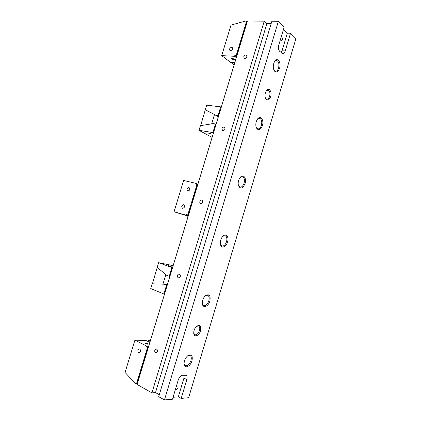 <?xml version="1.0" encoding="UTF-8"?>
<svg xmlns="http://www.w3.org/2000/svg" width="421" height="421" viewBox="0 0 421 421"><rect width="100%" height="100%" fill="white"/><g stroke="black" fill="none" stroke-linecap="round" stroke-linejoin="round"><path stroke-width="0.63" d="M196.623 326.301L198.57 325.991C199.759 326.701 200.054 328.222 199.454 330.559C198.254 333.706 196.707 335.105 194.823 334.763L193.718 333.09M200.496 330.843C199.154 335.863 193.976 337.831 193.734 333.316C193.697 330.453 194.718 328.07 196.796 326.159C200.054 324.565 201.285 326.128 200.496 330.843M240.138 177.488L242.375 176.641C244.296 177.504 244.854 179.693 244.054 183.214C243.091 185.971 241.749 187.282 240.044 187.145L238.37 185.44M245.069 183.535C242.722 188.661 240.507 189.361 238.423 185.624C237.791 182.593 238.402 179.83 240.259 177.346C243.322 173.552 246.838 178.209 245.069 183.535M257.431 119.18L259.489 118.233C261.588 119.096 262.22 121.464 261.394 125.332C260.562 127.773 259.399 128.979 257.894 128.937L256.2 127.468M262.399 125.663C260.383 130.299 258.341 130.968 256.273 127.663C255.384 124.605 255.81 121.722 257.557 119.011C260.504 114.849 264.241 120.132 262.399 125.663M274.629 61.398L276.471 60.413C278.707 61.282 279.402 63.824 278.555 68.044C277.839 70.212 276.829 71.312 275.523 71.344L273.882 70.149M279.549 68.386C277.828 72.559 275.971 73.217 273.976 70.365C272.834 67.228 273.097 64.176 274.766 61.198C277.592 56.74 281.449 62.703 279.549 68.386M266.272 90.825L267.914 90.026C269.777 90.768 270.345 92.873 269.629 96.335C268.966 98.309 268.035 99.293 266.835 99.293L265.419 98.193M270.629 96.677C268.998 100.524 267.293 101.103 265.509 98.419C264.62 95.704 264.92 93.109 266.414 90.62C268.935 86.858 272.266 91.762 270.629 96.677M247.238 21.734L137.299 383.784M237.286 54.509L236.986 53.62L237.702 53.083L237.307 52.557L237.918 52.378L237.633 51.499L238.344 50.962L237.954 50.436L238.56 50.257L238.275 49.378L238.986 48.847L238.596 48.32L239.312 47.783L238.917 47.257L239.523 47.078L239.239 46.199L239.954 45.668L239.56 45.142L240.165 44.963L239.886 44.084L240.596 43.552L240.207 43.021L240.917 42.495L240.528 41.963L241.238 41.432L240.849 40.905L241.559 40.374L241.17 39.848L241.88 39.316L241.491 38.79L242.201 38.258L241.812 37.732L242.522 37.206L242.133 36.674L242.843 36.148L242.454 35.617L243.164 35.09L242.775 34.559L243.38 34.385L243.096 33.506L243.701 33.327L243.417 32.449L244.022 32.27L243.738 31.391L244.343 31.217L244.059 30.333L244.664 30.159L244.38 29.281L244.98 29.107L244.701 28.223L245.301 28.049L245.022 27.17L245.622 26.991L245.343 26.113L246.048 25.586L245.659 25.06L246.264 24.881L245.98 24.002L246.585 23.829L246.301 22.95L246.906 22.776L247.159 21.924M246.595 23.839L246.838 22.976M246.28 24.897L246.522 24.034M245.959 25.949L246.201 25.086M245.638 27.007L245.88 26.139M245.317 28.06L245.559 27.197M244.996 29.117L245.238 28.249M244.675 30.17L244.917 29.307M244.354 31.228L244.596 30.359M244.033 32.285L244.28 31.417M243.712 33.338L243.959 32.47M243.391 34.396L243.638 33.527M243.07 35.453L243.317 34.585M242.749 36.511L242.996 35.638M242.428 37.569L242.675 36.695M242.107 38.627L242.354 37.753M241.786 39.685L242.033 38.811M241.465 40.742L241.712 39.869M241.144 41.8L241.391 40.921M240.823 42.858L241.07 41.979M240.502 43.916L240.749 43.037M240.18 44.973L240.428 44.094M239.859 46.031L240.107 45.152M239.538 47.089L239.786 46.215M239.217 48.152L239.465 47.273M238.896 49.21L239.144 48.331M238.57 50.267L238.818 49.389M238.249 51.33L238.496 50.446M237.928 52.388L238.175 51.509M237.607 53.451L237.854 52.567M237.418 54.188L237.533 53.625M236.965 55.572L237.212 54.688M148.224 347.741L236.891 55.746M147.882 348.862L148.192 347.914M147.545 349.977L147.85 349.03M147.203 351.093L147.513 350.151L146.745 350.756L147.155 351.267L146.408 351.872L146.703 352.756L146.066 352.993L146.361 353.877L145.724 354.108L146.134 354.624L145.387 355.229L145.682 356.113L145.045 356.345L145.456 356.861L144.708 357.466L145.003 358.355L144.366 358.587L144.666 359.471L144.024 359.708L144.435 360.218L143.687 360.829L143.982 361.713L143.345 361.949L143.645 362.834L143.003 363.065L143.419 363.581L142.666 364.186L142.961 365.075L142.324 365.307L142.624 366.196L141.982 366.428L142.398 366.944L141.645 367.554L141.94 368.438L141.303 368.675L141.603 369.559L140.961 369.796L141.261 370.68L140.619 370.917L141.035 371.433L140.282 372.038L140.693 372.553L139.94 373.164L140.235 374.048L139.598 374.285L139.898 375.174L139.256 375.406L139.672 375.921L138.914 376.532L139.33 377.042L138.577 377.653L138.988 378.169L138.235 378.779L138.53 379.663L137.893 379.9L138.304 380.416L137.551 381.026L137.851 381.915L137.209 382.152L137.509 383.036L136.867 383.273L137.167 384.163L136.43 383.968L147.555 347.346L148.176 347.914L147.424 348.52L147.834 349.03L147.087 349.635L147.497 350.151M146.866 352.214L147.171 351.267M146.524 353.33L146.834 352.388M146.187 354.45L146.492 353.503M145.845 355.566L146.155 354.624M145.508 356.687L145.813 355.74M145.166 357.803L145.471 356.861M144.829 358.924L145.134 357.982M144.487 360.044L144.792 359.097M144.15 361.16L144.456 360.218M143.808 362.281L144.114 361.339M143.466 363.402L143.772 362.46M143.129 364.523L143.435 363.581M142.787 365.644L143.093 364.702M142.445 366.759L142.751 365.823M142.109 367.88L142.414 366.944M141.766 369.001L142.072 368.065M141.424 370.127L141.73 369.185M141.088 371.248L141.393 370.306M140.746 372.369L141.051 371.427M140.404 373.49L140.709 372.553M140.061 374.611L140.367 373.674M139.725 375.732L140.03 374.795M139.383 376.858L139.688 375.921M139.041 377.979L139.346 377.042M138.698 379.1L139.004 378.169M138.356 380.226L138.662 379.289M138.02 381.347L138.32 380.416M137.678 382.473L137.983 381.537M137.335 383.594L137.641 382.663M164.453 399.95L158.701 396.693L271.887 21.208L278.381 21.25L284.207 26.997L278.791 45.026C278.139 47.783 278.434 49.883 279.67 51.33L282.749 53.683C283.812 53.641 284.638 52.72 285.222 50.93L290.527 33.233L295.942 38.579L188.64 397.719L181.183 398.408L186.824 379.574C187.387 377.437 187.15 376.021 186.114 375.332L182.514 375.29C180.688 375.632 179.267 377.205 178.246 380.005L172.484 399.208L164.453 399.95L278.381 21.25M191.981 360.808C190.413 366.707 184.188 369.222 184.066 363.881C184.14 360.502 185.429 357.739 187.94 355.592C191.55 353.924 192.897 355.661 191.981 360.808M209.863 301.099C208.379 306.656 202.764 308.688 202.327 303.699C202.175 300.52 203.217 297.821 205.459 295.605C209.284 293.621 210.753 295.453 209.863 301.099M227.556 242.007C226.166 247.185 221.193 248.858 220.441 244.285C220.057 241.222 220.872 238.528 222.893 236.202C226.03 232.85 229.229 236.949 227.556 242.007M200.78 203.769C202.964 203.117 203.375 201.906 202.012 200.128C201.054 199.922 200.343 200.396 199.88 201.548C199.633 202.617 199.896 203.348 200.675 203.732L200.78 203.769M178.357 277.792L178.562 277.849C180.709 276.934 180.956 275.655 179.304 274.013C178.472 273.939 177.873 274.403 177.504 275.397C177.246 276.555 177.53 277.35 178.357 277.792M222.909 130.705C224.961 130.084 225.461 128.921 224.409 127.216C223.351 126.863 222.535 127.347 221.962 128.663L222.52 130.573L222.909 130.705M155.644 352.798L156.133 352.924C158.107 351.63 158.164 350.293 156.307 348.904L154.828 350.219C154.565 351.403 154.839 352.261 155.644 352.798M244.748 58.593C246.68 57.972 247.253 56.856 246.469 55.24C245.354 54.756 244.454 55.251 243.764 56.719L244.127 58.366L244.748 58.593M247.537 21.05L264.23 21.155L151.928 392.851L137.178 384.489M271.135 23.692L266.861 23.65L264.23 21.155M281.133 52.651L282.044 50.794L287.332 33.164L283.486 29.402M287.332 33.164L290.527 33.233M173.052 397.303L178.33 396.835L181.183 398.408M159.296 394.719L155.507 392.582L151.928 392.851M155.507 392.582L266.861 23.65M222.767 236.334L225.109 235.639C226.824 236.497 227.298 238.518 226.535 241.701C225.409 244.806 223.888 246.238 221.972 245.996L220.409 244.106M205.316 295.731L207.669 295.237C209.163 296.079 209.553 297.931 208.832 300.805C207.527 304.278 205.816 305.846 203.701 305.493L202.306 303.504M187.771 355.719L190.029 355.429C191.313 356.245 191.613 357.945 190.939 360.529C189.434 364.402 187.54 366.112 185.251 365.66L184.056 363.66M281.139 37.222L281.628 37.006C282.88 38.358 282.796 39.669 281.391 40.942L280.481 39.4M178.33 396.835L183.951 378.084L184.161 375.227M176.252 386.646L177.773 385.92C178.472 387.394 177.978 388.63 176.288 389.635L175.557 388.967M193.713 198.028L193.292 197.496L193.913 197.291L193.623 196.407L194.244 196.202L193.949 195.318L194.57 195.118L194.281 194.234L194.902 194.028L194.613 193.144L195.233 192.939L194.944 192.055L195.67 191.492L195.27 190.971L196.002 190.403L195.602 189.882L196.354 189.329L195.933 188.797L196.665 188.229L196.265 187.708L196.991 187.145L196.591 186.624L197.344 186.066M197.323 186.061L196.923 185.54L197.675 184.982M189.082 213.279L188.324 213.842L188.64 214.736M183.688 204.711L183.766 204.732C185.098 206.522 184.687 207.711 182.53 208.29C181.183 206.569 181.572 205.374 183.688 204.711M188.94 187.466L189.076 187.508C190.345 189.339 189.887 190.508 187.719 191.013C186.44 189.303 186.845 188.119 188.94 187.466M188.497 215.105L186.487 214.505L186.266 215.231L188.276 215.894M187.787 214.873L197.049 184.387L195.733 184.077L195.954 183.356L197.933 184.172M188.161 216.215L174.068 211.758L183.619 180.446L195.954 183.356M174.068 211.758L186.266 215.231M184.556 214.899L187.003 215.668L184.556 214.899M193.692 198.017L192.96 198.586L193.271 199.475M192.723 201.291L192.613 201.654M192.392 202.38L192.281 202.743M192.06 203.469L191.95 203.832M191.729 204.559L190.976 205.116L191.476 205.295M191.397 205.648L191.287 206.011M191.266 206.001L190.645 206.211L190.96 207.1M190.739 207.827L190.629 208.19M190.408 208.916L190.297 209.279M190.076 210.005L189.966 210.374M189.745 211.1L189.634 211.463M189.413 212.189L188.655 212.752L189.161 212.921M189.061 213.273L188.655 212.752M186.487 214.505L188.482 215.163M188.134 216.299L186.456 215.82L188.119 216.368M197.654 184.972L197.254 184.451L197.744 184.656M187.992 214.936L188.619 214.726M189.392 212.184L188.987 211.663L189.613 211.453M189.724 211.089L189.318 210.568L189.939 210.363M190.05 210L189.65 209.479L190.271 209.274M190.381 208.911L189.982 208.39L190.602 208.185M190.713 207.821L190.313 207.3L190.934 207.095M191.376 205.637L190.976 205.116M191.708 204.548L191.308 204.027L191.929 203.822M192.039 203.459L191.639 202.938L192.26 202.733M192.371 202.369L191.965 201.848L192.592 201.643M192.697 201.28L192.297 200.764L192.944 200.564M193.25 199.47L192.629 199.675L192.918 200.559M192.629 199.675L193.128 199.859M192.297 200.764L192.797 200.943M191.965 201.848L192.471 202.033M191.639 202.938L192.139 203.122M191.308 204.027L191.808 204.211M190.645 206.211L191.145 206.385M190.313 207.3L190.818 207.474M189.982 208.39L190.487 208.563M189.65 209.479L190.155 209.653M189.318 210.568L189.824 210.742M188.987 211.663L189.492 211.831M188.324 213.842L188.829 214.01M192.96 198.586L193.46 198.77M193.292 197.496L193.792 197.686M193.623 196.407L194.118 196.596M193.949 195.318L194.449 195.512M194.281 194.234L194.781 194.423M194.613 193.144L195.107 193.339M194.944 192.055L195.439 192.25M195.27 190.971L195.77 191.166M195.602 189.882L196.097 190.082M195.933 188.797L196.428 188.992M196.265 187.708L196.76 187.908M196.591 186.624L197.086 186.824M196.923 185.54L197.417 185.74M169.863 276.481L166.927 275.487L157.191 267.424L158.643 262.672L171.868 267.53L169.242 276.371M173.147 265.672L158.643 262.672M171.826 267.872L172.452 267.998M171.184 266.519L168.532 265.651L171.184 266.519M171.868 267.53L172.536 267.667M167.379 284.812L164.274 284.212L152.197 283.801L150.739 288.574L163.843 293.953L166.584 285.128L164.274 284.212M166.584 285.128L167.205 285.228M164.669 293.747L163.995 293.653M164.527 294.047L163.843 293.953M162.927 284.164L165.842 274.587M157.196 267.498L152.423 283.807M215.531 123.969L213.089 123.606L200.422 125.695L199.007 130.331L212.863 132.557L215.531 123.969L216.078 124.284M199.007 130.331L212.116 137.425M213.573 132.562L213.015 132.252M211.458 133.952L208.779 133.294L211.458 133.952M213.463 132.889L212.863 132.557M218.657 115.786L215.663 115.128L205.28 109.776L206.69 105.15L220.657 106.881L218.115 115.459M218.352 116.801L215.663 115.128M217.852 116.438L218.415 116.591M220.625 107.197L221.204 107.56M220.657 106.881L221.257 107.255M211.679 123.837L214.51 114.533L218.341 116.833M200.617 125.663L205.28 109.855L214.51 114.533M147.603 344.141C146.213 343.946 145.334 343.62 144.966 343.152C146.087 343.02 147.103 343.31 148.013 344.031L147.603 344.141M139.777 348.972C141.067 350.63 140.851 351.903 139.125 352.787C137.346 351.43 137.409 350.114 139.325 348.856L139.777 348.972M149.871 342.42L146.108 340.568L134.904 340.152L146.54 345.978L146.313 346.72L147.555 347.346M150.176 341.468L148.524 340.657L148.234 341.615M134.904 340.152L125.058 372.443L135.215 383.284L136.43 383.968M150.355 340.721L148.524 340.657M147.766 347.399L148.324 347.414M148.792 346.036L146.54 345.978M147.981 348.53L147.424 348.52M148.534 346.772L146.313 346.72M147.645 349.646L147.087 349.635M147.308 350.761L146.745 350.756M146.966 351.877L146.408 351.872M146.629 352.998L146.066 352.993M146.287 354.114L145.724 354.108M145.95 355.229L145.387 355.229M145.608 356.35L145.045 356.345M145.271 357.466L144.708 357.466M144.929 358.587L144.366 358.587M144.592 359.702L144.024 359.708M144.25 360.823L143.687 360.829M143.908 361.944L143.345 361.949M143.572 363.06L143.003 363.065M143.229 364.181L142.666 364.186M142.893 365.302L142.324 365.307M142.551 366.423L141.982 366.428M142.209 367.538L141.645 367.554M141.872 368.659L141.303 368.675M141.53 369.78L140.961 369.796M141.188 370.901L140.619 370.917M140.851 372.022L140.282 372.038M140.509 373.143L139.94 373.164M140.167 374.264L139.598 374.285M139.83 375.39L139.256 375.406M139.488 376.511L138.914 376.532M139.146 377.632L138.577 377.653M138.804 378.753L138.235 378.779M138.467 379.874L137.893 379.9M138.125 381L137.551 381.026M137.783 382.121L137.209 382.152M137.441 383.247L136.867 383.273M246.906 22.776L246.622 21.892L247.332 21.366L246.638 21.118L236.144 55.672L237.097 55.235M237.381 54.146L236.665 54.677L237.107 55.03M237.055 55.204L236.665 54.677M231.613 47.247L232.218 47.462C232.845 49.557 232.092 50.583 229.961 50.541C229.198 48.983 229.75 47.889 231.613 47.247M234.402 64.018L232.608 63.903L234.097 65.034M233.013 62.576L232.608 63.903M234.839 62.687L230.671 62.429L221.699 55.614L234.56 56.303L236.323 57.682M221.699 55.614L231.008 25.097L245.264 21.113L246.638 21.118M236.144 55.672L234.771 55.598L234.56 56.303M236.786 56.088L236.344 55.74M234.181 59.166L234.423 59.566C233.245 59.824 232.266 59.508 231.482 58.624C232.071 58.308 232.971 58.493 234.181 59.166M234.771 55.598L236.518 56.967M236.986 53.62L237.428 53.967M237.307 52.557L237.749 52.909M237.633 51.499L238.07 51.851M237.954 50.436L238.391 50.794M238.275 49.378L238.718 49.736M238.596 48.32L239.039 48.673M238.917 47.257L239.36 47.615M239.239 46.199L239.681 46.557M239.56 45.142L240.002 45.5M239.886 44.084L240.323 44.442M240.207 43.021L240.644 43.384M240.528 41.963L240.965 42.326M240.849 40.905L241.286 41.274M241.17 39.848L241.607 40.216M241.491 38.79L241.928 39.158M241.812 37.732L242.249 38.101M242.133 36.674L242.57 37.048M242.454 35.617L242.891 35.99M242.775 34.559L243.212 34.932M243.096 33.506L243.527 33.88M243.417 32.449L243.848 32.822M243.738 31.391L244.169 31.77M244.059 30.333L244.49 30.712M244.38 29.281L244.811 29.659M244.701 28.223L245.133 28.602M245.022 27.17L245.454 27.549M245.343 26.113L245.775 26.497M245.659 25.06L246.096 25.444M245.98 24.002L246.411 24.386M246.301 22.95L246.732 23.334M246.622 21.892L247.053 22.281M282.044 50.794L285.222 50.93M183.951 378.084L186.824 379.574"/></g></svg>
